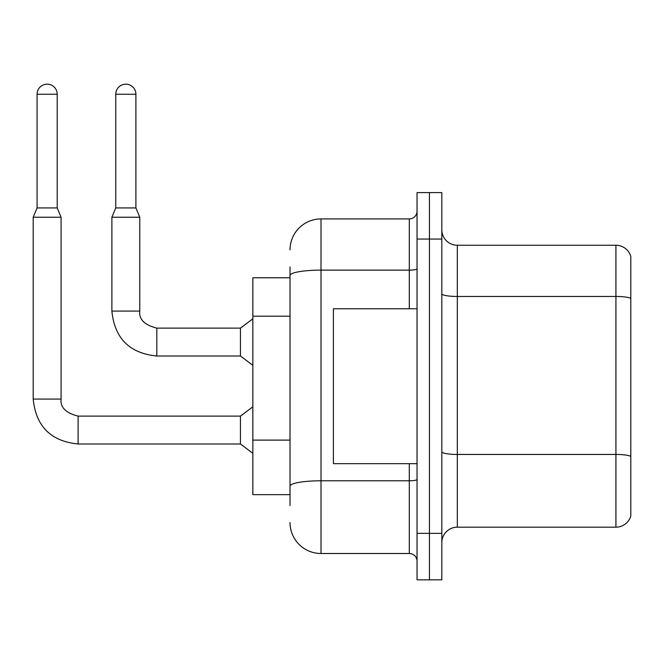<?xml version="1.0" encoding="UTF-8"?>
<svg xmlns="http://www.w3.org/2000/svg" width="664" height="664" viewBox="0 0 664 664"><rect width="100%" height="100%" fill="white"/><g stroke="black" fill="none" stroke-linecap="round" stroke-linejoin="round"><path stroke-width="1" d="M252.843 494.647L290.019 494.647L252.843 494.647L252.843 277.784L290.019 277.784L290.019 266.945L290.019 305.34M441.826 542.662A15.488 15.488 0 0 1 457.313 527.174L615.926 527.174L615.926 245.257L457.313 245.257A15.488 15.488 0 0 1 441.826 229.769A15.488 15.488 0 0 0 457.313 245.257L457.313 527.174M429.434 533.366L429.434 579.838L441.826 579.838L441.826 533.366L429.434 533.366L429.434 579.838L417.042 579.838L417.042 533.366L429.434 533.366L429.434 239.057L429.434 533.366M417.042 533.366L417.042 192.593L429.434 192.593L429.434 239.057L429.434 192.593L441.826 192.593L441.826 533.366M630.8 256.412A15.488 15.488 0 0 0 615.926 245.257A15.488 15.488 0 0 1 630.8 256.412L630.8 516.019A15.488 15.488 0 0 1 615.926 527.174M441.826 451.761A15.488 2.689 0 0 0 457.313 454.45L615.926 454.45A15.488 2.689 180 0 1 630.8 456.392L630.8 456.608M290.019 505.487L290.019 266.945M290.019 249.905A30.984 30.984 0 0 1 321.002 218.921L321.002 553.502L409.298 553.502L409.298 463.663M321.002 218.921L409.298 218.921A7.744 7.744 0 0 0 417.042 211.177M290.019 491.543L290.019 450.947M417.042 561.254A7.744 7.744 0 0 0 409.298 553.502M321.002 553.502A30.984 30.984 0 0 1 290.019 522.526M417.042 308.768L333.394 308.768L333.394 463.663L417.042 463.663M57.212 207.923L37.076 207.923L37.076 94.23A10.068 10.068 0 0 1 47.144 84.162A10.068 10.068 0 0 1 57.212 94.23L57.212 207.923L61.08 217.219L61.08 399.072C60.142 407.331 65.827 413.016 78.12 416.112L78.12 443.992C50.871 441.294 35.898 426.321 33.2 399.072L33.2 217.219L61.08 217.219M240.451 430.048L240.451 443.992L78.12 443.992C50.871 441.294 35.898 426.321 33.2 399.072L61.08 399.072C60.142 407.331 65.827 413.016 78.12 416.112C65.827 413.016 60.142 407.331 61.08 399.072C60.142 407.331 65.827 413.016 78.12 416.112C65.827 413.016 60.142 407.331 61.08 399.072C60.142 407.331 65.827 413.016 78.12 416.112C65.827 413.016 60.142 407.331 61.08 399.072C60.142 407.331 65.827 413.016 78.12 416.112L240.451 416.112L240.451 430.048M135.896 207.923L115.76 207.923L115.76 94.23A10.068 10.068 0 0 1 125.828 84.162A10.068 10.068 0 0 1 135.896 94.23L135.896 207.923L139.772 217.219L111.892 217.219L111.892 311.092L139.739 311.092M156.812 328.124L240.451 328.124L240.451 356.012L156.812 356.012L156.812 328.124C144.511 325.028 138.834 319.351 139.772 311.092C138.834 319.351 144.511 325.028 156.812 328.124C144.511 325.028 138.834 319.351 139.772 311.092C138.834 319.351 144.511 325.028 156.812 328.124C144.511 325.028 138.834 319.351 139.772 311.092C138.834 319.351 144.511 325.028 156.812 328.124C144.511 325.028 138.834 319.351 139.772 311.092L139.772 217.219M290.019 316.188L252.843 316.188M290.019 440.107L252.843 440.107M630.8 298.393A15.488 2.689 180 0 0 615.926 296.459L457.313 296.459A15.488 2.689 0 0 1 441.826 293.77M441.826 239.057L417.042 239.057M417.042 479.441A7.744 1.345 0 0 1 409.298 480.786L321.002 480.786A30.984 5.378 180 0 0 290.019 486.164M290.019 275.502A30.984 5.378 180 0 1 321.002 270.123L409.298 270.123L409.298 218.921M409.298 308.768L409.298 270.123A7.744 1.345 0 0 0 417.042 268.779M37.076 94.23L57.212 94.23M115.76 94.23L135.896 94.23M111.892 311.092C114.582 338.341 129.555 353.314 156.812 356.012C129.555 353.314 114.582 338.341 111.892 311.092C114.582 338.341 129.555 353.314 156.812 356.012C129.555 353.314 114.582 338.341 111.892 311.092C114.582 338.341 129.555 353.314 156.812 356.012C129.555 353.314 114.582 338.341 111.892 311.092C114.582 338.341 129.555 353.314 156.812 356.012M33.2 399.072C35.898 426.321 50.871 441.294 78.12 443.992C50.871 441.294 35.898 426.321 33.2 399.072C35.898 426.321 50.871 441.294 78.12 443.992C50.871 441.294 35.898 426.321 33.2 399.072C35.898 426.321 50.871 441.294 78.12 443.992C50.871 441.294 35.898 426.321 33.2 399.072M240.451 443.992L252.843 453.288M240.451 416.112L252.843 406.816M37.076 207.923L33.2 217.219M240.451 356.012L252.843 365.3M240.451 328.124L252.843 318.836M115.76 207.923L111.892 217.219"/></g></svg>
